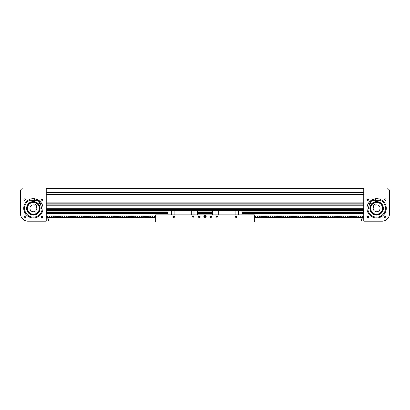 <?xml version="1.0" encoding="UTF-8"?>
<svg xmlns="http://www.w3.org/2000/svg" width="410" height="410" viewBox="0 0 410 410"><rect width="100%" height="100%" fill="white"/><g stroke="black" fill="none" stroke-linecap="round" stroke-linejoin="round"><path stroke-width="0.61" d="M168.059 212.154L46.781 212.154L46.781 209.397L363.757 209.397L363.219 209.397L363.219 212.154L241.941 212.154M46.243 187.944L363.757 187.944L363.757 221.195L381.992 221.195A7.508 7.508 0 0 0 389.5 213.687L389.5 190.091L387.353 187.944L46.243 187.944L363.757 187.944L46.243 187.944L363.757 187.944L46.243 187.944L46.243 221.195L28.008 221.195A7.508 7.508 0 0 1 20.5 213.687L20.5 190.091L22.647 187.944L46.243 187.944M46.243 192.439L363.757 192.439L46.243 192.439M46.243 194.176L363.757 194.176L46.243 194.176M46.243 203.165L363.757 203.165L46.243 203.165M46.243 204.903L363.757 204.903L46.243 204.903M386.102 217.049A0.753 0.753 0 0 0 385.349 216.296A0.753 0.753 0 0 0 384.601 217.049A0.753 0.753 0 0 0 385.349 217.797A0.753 0.753 0 0 0 386.102 217.049M386.102 199.603A0.753 0.753 0 0 0 385.349 198.85A0.753 0.753 0 0 0 384.601 199.603A0.753 0.753 0 0 0 385.349 200.352A0.753 0.753 0 0 0 386.102 199.603M368.657 217.049A0.753 0.753 0 0 0 367.903 216.296A0.753 0.753 0 0 0 367.155 217.049A0.753 0.753 0 0 0 367.903 217.797A0.753 0.753 0 0 0 368.657 217.049C368.154 216.08 367.657 216.08 367.155 217.049C367.657 218.023 368.154 218.023 368.657 217.049C368.154 218.023 367.657 218.023 367.155 217.049M367.79 216.306L368.134 216.331M367.606 198.917L367.155 199.603A0.753 0.753 0 0 0 367.903 200.352A0.753 0.753 0 0 0 368.657 199.603A0.753 0.753 0 0 0 367.903 198.85A0.753 0.753 0 0 0 367.155 199.603L368.206 198.917M368.067 198.87L367.744 198.87M368.503 200.054L368.021 200.346M367.903 200.352L367.57 200.275M367.473 200.213L368.616 199.849M367.309 200.054L367.155 199.603M386.281 208.326A9.655 9.655 0 0 0 376.626 198.671A9.655 9.655 0 0 0 366.976 208.326A9.655 9.655 0 0 0 376.626 217.982A9.655 9.655 0 0 0 386.281 208.326M372.003 199.849L375.191 198.778C373.254 199.157 371.665 199.875 370.43 200.926M367.17 199.747L367.283 200.024M373.92 210.438A3.434 3.434 0 0 0 378.737 211.032A3.434 3.434 0 0 0 375.468 205.092L374.924 204.4L373.233 205.723L373.776 206.414A3.434 3.434 0 0 0 373.92 210.438M375.77 214.163A5.899 5.899 0 0 0 381.279 204.698A5.899 5.899 0 0 0 372.997 203.673A5.899 5.899 0 0 0 371.978 211.955A5.899 5.899 0 0 0 380.255 212.974A5.899 5.899 0 0 0 381.279 204.698A5.899 5.899 0 0 1 382.463 209.187A5.899 5.899 0 0 0 371.624 205.2M370.794 207.465A5.899 5.899 0 0 1 377.487 202.489A5.899 5.899 0 0 0 371.978 211.955M383.314 209.31A6.76 6.76 0 0 1 375.642 215.009A6.76 6.76 0 0 1 369.943 207.342A6.76 6.76 0 0 1 377.615 201.638A6.76 6.76 0 0 1 383.314 209.31L383.124 210.186M367.857 208.997A8.794 8.794 0 0 0 385.328 209.607A8.794 8.794 0 0 0 380.654 200.505M367.519 205.133A9.655 9.655 0 0 1 377.226 198.691A10.03 10.03 0 0 0 373.582 199.245L373.689 200.946A8.4 8.4 0 0 1 379.978 200.905L380.475 200.572A0.4 0.4 0 0 1 380.89 200.551A8.866 8.866 0 0 1 381.531 215.711A8.866 8.866 0 0 1 367.811 209.233A0.4 0.4 0 0 1 367.985 208.859L368.487 208.526A8.4 8.4 0 0 1 370.973 202.75L369.446 201.992A10.03 10.03 0 0 0 367.519 205.133A9.655 9.655 0 0 1 377.226 198.691M375.611 199.588A8.794 8.794 0 0 0 374.868 199.706M373.633 200.054A8.794 8.794 0 0 0 370.174 202.35M369.369 203.355A8.794 8.794 0 0 0 368.974 203.995M376.534 215.081L374.771 214.825M378.953 214.671L378.281 214.876M381.336 213.174L382.299 212.001M376.723 201.566L378.486 201.828M380.142 202.555L380.418 202.73M383.186 206.686L382.535 205.041M375.555 199.445A0.374 0.374 0 0 1 375.447 199.962A0.374 0.374 0 0 1 374.93 199.86A0.374 0.374 0 0 1 375.032 199.337A0.374 0.374 0 0 1 375.555 199.445M369.487 203.468A0.374 0.374 0 0 1 369.379 203.99A0.374 0.374 0 0 1 368.862 203.883A0.374 0.374 0 0 1 368.964 203.365A0.374 0.374 0 0 1 369.487 203.468M23.898 217.049A0.753 0.753 0 0 1 24.651 216.296A0.753 0.753 0 0 1 25.399 217.049A0.753 0.753 0 0 1 24.651 217.797A0.753 0.753 0 0 1 23.898 217.049M23.898 199.603A0.753 0.753 0 0 1 24.651 198.85A0.753 0.753 0 0 1 25.399 199.603A0.753 0.753 0 0 1 24.651 200.352A0.753 0.753 0 0 1 23.898 199.603M41.477 216.618L42.584 216.48L42.312 216.864A0.256 0.256 0 0 1 42.081 217.013L41.825 217.013A0.256 0.256 0 0 1 41.594 216.864L41.477 216.618M41.384 216.798L41.343 217.049A0.753 0.753 0 0 1 42.097 216.296A0.753 0.753 0 0 1 42.845 217.049L42.527 216.434M42.43 216.377L41.866 216.331M41.364 199.439L41.482 199.168M41.569 199.065L42.83 199.439M42.527 200.213L42.845 199.603A0.753 0.753 0 0 1 42.097 200.352A0.753 0.753 0 0 1 41.343 199.603A0.753 0.753 0 0 1 42.097 198.85A0.753 0.753 0 0 1 42.845 199.603L42.778 199.296M42.512 198.978L41.349 199.521M41.497 200.054L42.43 200.275M41.364 217.208L41.482 217.479M41.569 217.587L42.256 217.782M42.394 217.736L42.83 217.208M23.718 208.326A9.655 9.655 0 0 1 33.374 198.671A9.655 9.655 0 0 1 43.024 208.326A9.655 9.655 0 0 1 33.374 217.982A9.655 9.655 0 0 1 23.718 208.326M37.997 199.849L34.835 198.783M34.809 198.778C36.746 199.157 38.335 199.875 39.57 200.926M42.845 217.049A0.753 0.753 0 0 1 42.097 217.797A0.753 0.753 0 0 1 41.343 217.049C41.846 218.023 42.343 218.023 42.845 217.049M42.845 199.603C42.343 200.572 41.846 200.572 41.343 199.603L41.384 199.849M36.08 210.438A3.434 3.434 0 0 1 31.262 211.032A3.434 3.434 0 0 1 34.532 205.092L35.075 204.4L36.767 205.723L36.224 206.414A3.434 3.434 0 0 1 36.08 210.438M36.5 213.328A5.899 5.899 0 0 0 38.376 205.2A5.899 5.899 0 0 0 28.72 204.698A5.899 5.899 0 0 1 37.002 203.673A5.899 5.899 0 0 1 38.022 211.955A5.899 5.899 0 0 1 29.745 212.974A5.899 5.899 0 0 1 28.72 204.698A5.899 5.899 0 0 0 34.23 214.163M38.022 211.955A5.899 5.899 0 0 0 39.206 207.465M29.064 203.119L29.792 202.596A6.76 6.76 0 0 1 39.104 204.744A6.76 6.76 0 0 1 36.951 214.056A6.76 6.76 0 0 1 27.639 211.909A6.76 6.76 0 0 1 29.792 202.596L30.581 202.171M29.346 200.505A8.794 8.794 0 0 0 25.912 212.985A8.794 8.794 0 0 0 42.143 208.997M41.026 203.995A8.794 8.794 0 0 0 40.631 203.355M39.826 202.35A8.794 8.794 0 0 0 36.367 200.054M35.132 199.706A8.794 8.794 0 0 0 34.389 199.588M42.481 205.133A10.03 10.03 0 0 0 40.554 201.992L39.027 202.75A8.4 8.4 0 0 1 41.512 208.526L42.015 208.859A0.4 0.4 0 0 1 42.189 209.233A8.866 8.866 0 0 1 28.469 215.711A8.866 8.866 0 0 1 29.11 200.551A0.4 0.4 0 0 1 29.525 200.572L30.022 200.905A8.4 8.4 0 0 1 36.311 200.946L36.418 199.245A10.03 10.03 0 0 0 32.774 198.691A9.655 9.655 0 0 1 41.559 203.211M37.679 213.533L36.167 214.481M39.683 210.745L39.56 211.042M40.098 208.982L40.042 207.24M38.581 204.021L39.524 205.533M35.747 201.997L36.541 202.355M36.7 202.443L37.248 202.791M32.246 201.664L34.03 201.597M30.509 214.445L29.438 213.82M28.152 212.621L27.834 212.195M27.736 212.057L27.547 211.755M27.465 211.606L27.219 211.119M26.706 209.448L26.629 208.741M26.619 208.562L26.645 207.665M27.183 205.605L27.403 205.154M27.66 204.718L27.875 204.395M35.07 199.86A0.374 0.374 0 0 1 34.553 199.962A0.374 0.374 0 0 1 34.445 199.445A0.374 0.374 0 0 1 34.968 199.337A0.374 0.374 0 0 1 35.07 199.86M41.138 203.883A0.374 0.374 0 0 1 40.621 203.99A0.374 0.374 0 0 1 40.513 203.468A0.374 0.374 0 0 1 41.036 203.365A0.374 0.374 0 0 1 41.138 203.883M46.243 220.949L48.39 220.949L48.39 218.868L46.243 218.868M363.757 218.868L361.61 218.868L361.61 220.949L363.757 220.949M212.682 212.154L197.318 212.154M241.941 212.221L363.219 212.221L363.219 213.794L241.941 213.794L363.219 213.794M167.413 213.185L46.781 213.185L46.781 212.221L168.059 212.221M197.318 212.221L212.682 212.221M46.781 213.794L168.059 213.794L46.781 213.794L46.781 213.287L167.413 213.287M197.318 213.794L212.682 213.794L197.318 213.794M363.219 213.707L241.941 213.707M212.682 213.707L197.318 213.707M168.059 213.707L46.781 213.707M197.963 213.287L212.037 213.287M242.587 213.287L363.219 213.287M363.219 213.185L242.587 213.185M212.037 213.185L197.963 213.185M206.179 216.48A1.179 1.179 0 0 0 205 215.296A1.179 1.179 0 0 0 203.821 216.48A1.179 1.179 0 0 0 205 217.659A1.179 1.179 0 0 0 206.179 216.48M199.655 217.197L199.849 216.69A0.753 0.753 0 0 0 199.101 215.942A0.753 0.753 0 0 0 198.348 216.69A0.753 0.753 0 0 0 199.101 217.443A0.753 0.753 0 0 0 199.849 216.69L199.819 216.47M199.419 217.372L199.849 216.69C199.66 215.952 199.229 215.773 198.563 216.167M210.458 217.3L210.151 216.69A0.753 0.753 0 0 0 210.899 217.443A0.753 0.753 0 0 0 211.652 216.69A0.753 0.753 0 0 0 210.899 215.942A0.753 0.753 0 0 0 210.151 216.69L210.514 216.049M210.822 215.947L211.258 216.029M236.857 216.69A0.753 0.753 0 0 0 236.109 215.942A0.753 0.753 0 0 0 235.355 216.69A0.753 0.753 0 0 0 236.109 217.443A0.753 0.753 0 0 0 236.857 216.69M217.336 216.69A0.538 0.538 0 0 0 216.798 216.157A0.538 0.538 0 0 0 216.265 216.69A0.538 0.538 0 0 0 216.798 217.228A0.538 0.538 0 0 0 217.336 216.69M210.161 216.834L210.853 215.942M174.645 216.69A0.753 0.753 0 0 0 173.891 215.942A0.753 0.753 0 0 0 173.143 216.69A0.753 0.753 0 0 0 173.891 217.443A0.753 0.753 0 0 0 174.645 216.69L174.107 216.69L174.107 217.413M193.735 216.69A0.538 0.538 0 0 0 193.202 216.157A0.538 0.538 0 0 0 192.664 216.69A0.538 0.538 0 0 0 193.202 217.228A0.538 0.538 0 0 0 193.735 216.69M199.849 216.69L199.147 215.942M254.343 214.871L155.656 214.871L155.656 222.056L254.343 222.056L254.343 214.835L244.688 214.871M198.563 217.218L199.065 217.443M211.437 217.218L210.581 217.372M212.037 212.836L212.037 213.302M242.587 212.99L242.587 213.507L242.587 212.99M236.785 217.018A0.559 0.559 0 0 1 236.703 216.234M217.192 217.059A0.559 0.559 0 0 1 217.059 216.224M238.574 214.871L238.574 210.791L241.941 210.791L241.941 210.366L235.893 210.366L235.893 214.871M238.681 214.871L238.681 210.791M216.049 214.871L215.942 210.684L212.682 210.791L212.682 214.871M215.942 214.871L215.942 210.791M241.941 210.791L241.941 214.871M235.893 210.366L212.682 210.366L212.682 210.791M218.73 210.366L218.73 214.871M235.893 215.973L235.893 217.413M235.893 216.798L235.366 216.798M235.893 216.69L235.355 216.69M238.574 210.791L216.049 210.791M235.893 217.336L236.493 217.336M167.413 212.99L167.413 213.507L167.413 212.99M197.963 212.836L197.963 213.149M192.941 216.224A0.559 0.559 0 0 1 192.808 217.059M173.297 216.234A0.559 0.559 0 0 1 173.215 217.018M193.95 214.871L193.95 210.791L197.318 210.791L197.318 210.366L191.27 210.366L191.27 214.871M194.058 214.871L194.058 210.791M171.426 214.871L171.318 210.684L168.059 210.791L168.059 214.871M171.318 214.871L171.318 210.791M197.318 210.791L197.318 214.871M191.27 210.366L168.059 210.366L168.059 210.791M174.107 210.366L174.107 214.871M174.107 215.973L174.107 216.69M174.634 216.798L174.107 216.798M174.107 217.336L173.507 217.336M193.95 210.791L171.426 210.791M204.851 216.48L205.149 216.48L204.851 216.48M205.538 216.48A0.538 0.538 0 0 0 205 215.942A0.538 0.538 0 0 0 204.462 216.48A0.538 0.538 0 0 0 205 217.013A0.538 0.538 0 0 0 205.538 216.48M205.174 216.48L204.826 216.48L205.174 216.48M205.866 216.495L205.451 215.737L205.866 216.495L205.451 215.737L204.585 215.716L204.134 216.459L204.549 217.218L205.415 217.238L205.866 216.495L205.364 217.141L204.61 217.126L204.247 216.465L204.636 215.819L205.389 215.829L205.753 216.49L205.364 217.141L204.61 217.126L204.247 216.465L204.636 215.819L205.389 215.829L205.753 216.49L205.364 217.141L204.61 217.126L204.247 216.465L204.636 215.819L205.389 215.829L205.753 216.49L205.369 215.865L204.651 215.855L204.288 216.465L204.631 217.09L205.348 217.105L205.712 216.49M205.369 215.865L204.585 215.716L204.134 216.459L204.549 217.218L205.348 217.105M205.451 215.737L204.651 215.855M204.585 215.716L204.288 216.465M204.134 216.459L204.631 217.09M204.549 217.218L205.415 217.238M155.656 214.871L165.312 214.871M155.656 217.08L155.528 217.013A0.256 0.256 0 0 1 155.298 216.864L155.031 216.48L154.134 216.48L153.873 216.864A0.256 0.256 0 0 1 153.637 217.013L153.386 217.013A0.256 0.256 0 0 1 153.15 216.864L152.889 216.48L151.992 216.48L151.726 216.864A0.256 0.256 0 0 1 151.495 217.013L151.239 217.013A0.256 0.256 0 0 1 151.008 216.864L150.742 216.48L149.845 216.48L149.583 216.864A0.256 0.256 0 0 1 149.348 217.013L149.091 217.013A0.256 0.256 0 0 1 148.861 216.864L148.599 216.48L147.697 216.48L147.436 216.864A0.256 0.256 0 0 1 147.205 217.013L146.949 217.013A0.256 0.256 0 0 1 146.713 216.864L146.452 216.48L145.555 216.48L145.289 216.864A0.256 0.256 0 0 1 145.058 217.013L144.802 217.013A0.256 0.256 0 0 1 144.571 216.864L144.305 216.48L143.408 216.48L143.146 216.864A0.256 0.256 0 0 1 142.911 217.013L142.66 217.013A0.256 0.256 0 0 1 142.424 216.864L142.162 216.48L141.26 216.48L140.999 216.864A0.256 0.256 0 0 1 140.768 217.013L140.512 217.013A0.256 0.256 0 0 1 140.281 216.864L140.015 216.48L139.118 216.48L138.857 216.864A0.256 0.256 0 0 1 138.621 217.013L138.365 217.013A0.256 0.256 0 0 1 138.134 216.864L137.873 216.48L136.971 216.48L136.709 216.864A0.256 0.256 0 0 1 136.474 217.013L136.222 217.013A0.256 0.256 0 0 1 135.987 216.864L135.725 216.48L134.828 216.48L134.562 216.864A0.256 0.256 0 0 1 134.331 217.013L134.075 217.013A0.256 0.256 0 0 1 133.845 216.864L133.578 216.48L132.681 216.48L132.42 216.864A0.256 0.256 0 0 1 132.184 217.013L131.933 217.013A0.256 0.256 0 0 1 131.697 216.864L131.436 216.48L130.534 216.48L130.272 216.864A0.256 0.256 0 0 1 130.042 217.013L129.785 217.013A0.256 0.256 0 0 1 129.55 216.864L129.288 216.48L128.392 216.48L128.13 216.864A0.256 0.256 0 0 1 127.894 217.013L127.638 217.013A0.256 0.256 0 0 1 127.407 216.864L127.146 216.48L126.244 216.48L125.983 216.864A0.256 0.256 0 0 1 125.747 217.013L125.496 217.013A0.256 0.256 0 0 1 125.26 216.864L124.999 216.48L124.102 216.48L123.835 216.864A0.256 0.256 0 0 1 123.605 217.013L123.348 217.013A0.256 0.256 0 0 1 123.118 216.864L122.851 216.48L121.954 216.48L121.693 216.864A0.256 0.256 0 0 1 121.457 217.013L121.206 217.013A0.256 0.256 0 0 1 120.97 216.864L120.709 216.48L119.807 216.48L119.546 216.864A0.256 0.256 0 0 1 119.315 217.013L119.059 217.013A0.256 0.256 0 0 1 118.823 216.864L118.562 216.48L117.665 216.48L117.403 216.864A0.256 0.256 0 0 1 117.168 217.013L116.911 217.013A0.256 0.256 0 0 1 116.681 216.864L116.419 216.48L115.517 216.48L115.256 216.864A0.256 0.256 0 0 1 115.02 217.013L114.769 217.013A0.256 0.256 0 0 1 114.533 216.864L114.272 216.48L113.375 216.48L113.109 216.864A0.256 0.256 0 0 1 112.878 217.013L112.622 217.013A0.256 0.256 0 0 1 112.391 216.864L112.125 216.48L111.228 216.48L110.966 216.864A0.256 0.256 0 0 1 110.731 217.013L110.48 217.013A0.256 0.256 0 0 1 110.244 216.864L109.982 216.48L109.08 216.48L108.819 216.864A0.256 0.256 0 0 1 108.588 217.013L108.332 217.013A0.256 0.256 0 0 1 108.096 216.864L107.835 216.48L106.938 216.48L106.677 216.864A0.256 0.256 0 0 1 106.441 217.013L106.185 217.013A0.256 0.256 0 0 1 105.954 216.864L105.693 216.48L104.791 216.48L104.529 216.864A0.256 0.256 0 0 1 104.294 217.013L104.043 217.013A0.256 0.256 0 0 1 103.807 216.864L103.545 216.48L102.649 216.48L102.382 216.864A0.256 0.256 0 0 1 102.151 217.013L101.895 217.013A0.256 0.256 0 0 1 101.665 216.864L101.398 216.48L100.501 216.48L100.24 216.864A0.256 0.256 0 0 1 100.004 217.013L99.753 217.013A0.256 0.256 0 0 1 99.517 216.864L99.256 216.48L98.354 216.48L98.093 216.864A0.256 0.256 0 0 1 97.862 217.013L97.606 217.013A0.256 0.256 0 0 1 97.37 216.864L97.108 216.48L96.212 216.48L95.95 216.864A0.256 0.256 0 0 1 95.714 217.013L95.458 217.013A0.256 0.256 0 0 1 95.228 216.864L94.966 216.48L94.064 216.48L93.803 216.864A0.256 0.256 0 0 1 93.567 217.013L93.316 217.013A0.256 0.256 0 0 1 93.08 216.864L92.819 216.48L91.922 216.48L91.655 216.864A0.256 0.256 0 0 1 91.425 217.013L91.169 217.013A0.256 0.256 0 0 1 90.938 216.864L90.671 216.48L89.775 216.48L89.513 216.864A0.256 0.256 0 0 1 89.277 217.013L89.026 217.013A0.256 0.256 0 0 1 88.791 216.864L88.529 216.48L87.627 216.48L87.366 216.864A0.256 0.256 0 0 1 87.135 217.013L86.879 217.013A0.256 0.256 0 0 1 86.643 216.864L86.382 216.48L85.485 216.48L85.218 216.864A0.256 0.256 0 0 1 84.988 217.013L84.732 217.013A0.256 0.256 0 0 1 84.501 216.864L84.24 216.48L83.338 216.48L83.076 216.864A0.256 0.256 0 0 1 82.84 217.013L82.589 217.013A0.256 0.256 0 0 1 82.354 216.864L82.092 216.48L81.195 216.48L80.929 216.864A0.256 0.256 0 0 1 80.698 217.013L80.442 217.013A0.256 0.256 0 0 1 80.211 216.864L79.945 216.48L79.048 216.48L78.787 216.864A0.256 0.256 0 0 1 78.551 217.013L78.295 217.013A0.256 0.256 0 0 1 78.064 216.864L77.803 216.48L76.901 216.48L76.639 216.864A0.256 0.256 0 0 1 76.409 217.013L76.152 217.013A0.256 0.256 0 0 1 75.917 216.864L75.655 216.48L74.758 216.48L74.492 216.864A0.256 0.256 0 0 1 74.261 217.013L74.005 217.013A0.256 0.256 0 0 1 73.774 216.864L73.508 216.48L72.611 216.48L72.35 216.864A0.256 0.256 0 0 1 72.114 217.013L71.863 217.013A0.256 0.256 0 0 1 71.627 216.864L71.366 216.48L70.469 216.48L70.202 216.864A0.256 0.256 0 0 1 69.972 217.013L69.715 217.013A0.256 0.256 0 0 1 69.485 216.864L69.218 216.48L68.321 216.48L68.06 216.864A0.256 0.256 0 0 1 67.824 217.013L67.568 217.013A0.256 0.256 0 0 1 67.337 216.864L67.076 216.48L66.174 216.48L65.913 216.864A0.256 0.256 0 0 1 65.682 217.013L65.426 217.013A0.256 0.256 0 0 1 65.19 216.864L64.929 216.48L64.032 216.48L63.765 216.864A0.256 0.256 0 0 1 63.535 217.013L63.278 217.013A0.256 0.256 0 0 1 63.048 216.864L62.781 216.48L61.884 216.48L61.623 216.864A0.256 0.256 0 0 1 61.387 217.013L61.136 217.013A0.256 0.256 0 0 1 60.9 216.864L60.639 216.48L59.742 216.48L59.476 216.864A0.256 0.256 0 0 1 59.245 217.013L58.989 217.013A0.256 0.256 0 0 1 58.758 216.864L58.492 216.48L57.595 216.48L57.333 216.864A0.256 0.256 0 0 1 57.098 217.013L56.841 217.013A0.256 0.256 0 0 1 56.611 216.864L56.349 216.48L55.447 216.48L55.186 216.864A0.256 0.256 0 0 1 54.955 217.013L54.699 217.013A0.256 0.256 0 0 1 54.463 216.864L54.202 216.48L53.305 216.48L53.039 216.864A0.256 0.256 0 0 1 52.808 217.013L52.552 217.013A0.256 0.256 0 0 1 52.321 216.864L52.055 216.48L51.158 216.48L50.896 216.864A0.256 0.256 0 0 1 50.661 217.013L50.409 217.013A0.256 0.256 0 0 1 50.174 216.864L49.912 216.48L49.01 216.48L48.749 216.864A0.256 0.256 0 0 1 48.518 217.013L48.262 217.013A0.256 0.256 0 0 1 48.031 216.864L47.765 216.48L46.868 216.48L46.607 216.864A0.256 0.256 0 0 1 46.371 217.013L46.243 217.08M155.656 217.443L46.243 217.443M42.732 217.443L41.456 217.443M254.343 217.443L363.757 217.443M367.268 217.443L368.544 217.443M367.416 216.48L367.688 216.864A0.256 0.256 0 0 0 367.919 217.013L368.175 217.013A0.256 0.256 0 0 0 368.405 216.864L368.523 216.618M254.343 217.08L254.472 217.013A0.256 0.256 0 0 0 254.702 216.864L254.969 216.48L255.866 216.48L256.127 216.864A0.256 0.256 0 0 0 256.363 217.013L256.614 217.013A0.256 0.256 0 0 0 256.85 216.864L257.111 216.48L258.008 216.48L258.274 216.864A0.256 0.256 0 0 0 258.505 217.013L258.761 217.013A0.256 0.256 0 0 0 258.992 216.864L259.258 216.48L260.155 216.48L260.417 216.864A0.256 0.256 0 0 0 260.652 217.013L260.909 217.013A0.256 0.256 0 0 0 261.139 216.864L261.401 216.48L262.303 216.48L262.564 216.864A0.256 0.256 0 0 0 262.795 217.013L263.051 217.013A0.256 0.256 0 0 0 263.287 216.864L263.548 216.48L264.445 216.48L264.711 216.864A0.256 0.256 0 0 0 264.942 217.013L265.198 217.013A0.256 0.256 0 0 0 265.429 216.864L265.695 216.48L266.592 216.48L266.854 216.864A0.256 0.256 0 0 0 267.089 217.013L267.34 217.013A0.256 0.256 0 0 0 267.576 216.864L267.838 216.48L268.74 216.48L269.001 216.864A0.256 0.256 0 0 0 269.232 217.013L269.488 217.013A0.256 0.256 0 0 0 269.718 216.864L269.985 216.48L270.882 216.48L271.143 216.864A0.256 0.256 0 0 0 271.379 217.013L271.635 217.013A0.256 0.256 0 0 0 271.866 216.864L272.127 216.48L273.029 216.48L273.291 216.864A0.256 0.256 0 0 0 273.526 217.013L273.777 217.013A0.256 0.256 0 0 0 274.013 216.864L274.275 216.48L275.171 216.48L275.438 216.864A0.256 0.256 0 0 0 275.669 217.013L275.925 217.013A0.256 0.256 0 0 0 276.156 216.864L276.422 216.48L277.319 216.48L277.58 216.864A0.256 0.256 0 0 0 277.816 217.013L278.067 217.013A0.256 0.256 0 0 0 278.303 216.864L278.564 216.48L279.466 216.48L279.728 216.864A0.256 0.256 0 0 0 279.958 217.013L280.214 217.013A0.256 0.256 0 0 0 280.45 216.864L280.712 216.48L281.608 216.48L281.87 216.864A0.256 0.256 0 0 0 282.106 217.013L282.362 217.013A0.256 0.256 0 0 0 282.592 216.864L282.854 216.48L283.756 216.48L284.017 216.864A0.256 0.256 0 0 0 284.253 217.013L284.504 217.013A0.256 0.256 0 0 0 284.74 216.864L285.001 216.48L285.898 216.48L286.165 216.864A0.256 0.256 0 0 0 286.395 217.013L286.651 217.013A0.256 0.256 0 0 0 286.882 216.864L287.149 216.48L288.045 216.48L288.307 216.864A0.256 0.256 0 0 0 288.543 217.013L288.794 217.013A0.256 0.256 0 0 0 289.029 216.864L289.291 216.48L290.193 216.48L290.454 216.864A0.256 0.256 0 0 0 290.685 217.013L290.941 217.013A0.256 0.256 0 0 0 291.177 216.864L291.438 216.48L292.335 216.48L292.596 216.864A0.256 0.256 0 0 0 292.832 217.013L293.088 217.013A0.256 0.256 0 0 0 293.319 216.864L293.58 216.48L294.482 216.48L294.744 216.864A0.256 0.256 0 0 0 294.98 217.013L295.231 217.013A0.256 0.256 0 0 0 295.466 216.864L295.728 216.48L296.625 216.48L296.891 216.864A0.256 0.256 0 0 0 297.122 217.013L297.378 217.013A0.256 0.256 0 0 0 297.609 216.864L297.875 216.48L298.772 216.48L299.034 216.864A0.256 0.256 0 0 0 299.269 217.013L299.52 217.013A0.256 0.256 0 0 0 299.756 216.864L300.017 216.48L300.919 216.48L301.181 216.864A0.256 0.256 0 0 0 301.411 217.013L301.668 217.013A0.256 0.256 0 0 0 301.904 216.864L302.165 216.48L303.062 216.48L303.323 216.864A0.256 0.256 0 0 0 303.559 217.013L303.815 217.013A0.256 0.256 0 0 0 304.046 216.864L304.307 216.48L305.209 216.48L305.47 216.864A0.256 0.256 0 0 0 305.706 217.013L305.957 217.013A0.256 0.256 0 0 0 306.193 216.864L306.454 216.48L307.351 216.48L307.618 216.864A0.256 0.256 0 0 0 307.848 217.013L308.105 217.013A0.256 0.256 0 0 0 308.335 216.864L308.602 216.48L309.499 216.48L309.76 216.864A0.256 0.256 0 0 0 309.996 217.013L310.247 217.013A0.256 0.256 0 0 0 310.483 216.864L310.744 216.48L311.646 216.48L311.907 216.864A0.256 0.256 0 0 0 312.138 217.013L312.394 217.013A0.256 0.256 0 0 0 312.63 216.864L312.891 216.48L313.788 216.48L314.05 216.864A0.256 0.256 0 0 0 314.285 217.013L314.542 217.013A0.256 0.256 0 0 0 314.772 216.864L315.034 216.48L315.936 216.48L316.197 216.864A0.256 0.256 0 0 0 316.433 217.013L316.684 217.013A0.256 0.256 0 0 0 316.92 216.864L317.181 216.48L318.078 216.48L318.344 216.864A0.256 0.256 0 0 0 318.575 217.013L318.831 217.013A0.256 0.256 0 0 0 319.062 216.864L319.329 216.48L320.225 216.48L320.487 216.864A0.256 0.256 0 0 0 320.722 217.013L320.974 217.013A0.256 0.256 0 0 0 321.209 216.864L321.471 216.48L322.373 216.48L322.634 216.864A0.256 0.256 0 0 0 322.865 217.013L323.121 217.013A0.256 0.256 0 0 0 323.357 216.864L323.618 216.48L324.515 216.48L324.781 216.864A0.256 0.256 0 0 0 325.012 217.013L325.268 217.013A0.256 0.256 0 0 0 325.499 216.864L325.76 216.48L326.662 216.48L326.924 216.864A0.256 0.256 0 0 0 327.159 217.013L327.411 217.013A0.256 0.256 0 0 0 327.646 216.864L327.908 216.48L328.805 216.48L329.071 216.864A0.256 0.256 0 0 0 329.302 217.013L329.558 217.013A0.256 0.256 0 0 0 329.789 216.864L330.055 216.48L330.952 216.48L331.213 216.864A0.256 0.256 0 0 0 331.449 217.013L331.705 217.013A0.256 0.256 0 0 0 331.936 216.864L332.197 216.48L333.099 216.48L333.361 216.864A0.256 0.256 0 0 0 333.591 217.013L333.848 217.013A0.256 0.256 0 0 0 334.083 216.864L334.345 216.48L335.242 216.48L335.508 216.864A0.256 0.256 0 0 0 335.739 217.013L335.995 217.013A0.256 0.256 0 0 0 336.226 216.864L336.492 216.48L337.389 216.48L337.65 216.864A0.256 0.256 0 0 0 337.886 217.013L338.137 217.013A0.256 0.256 0 0 0 338.373 216.864L338.634 216.48L339.531 216.48L339.798 216.864A0.256 0.256 0 0 0 340.028 217.013L340.285 217.013A0.256 0.256 0 0 0 340.515 216.864L340.782 216.48L341.679 216.48L341.94 216.864A0.256 0.256 0 0 0 342.176 217.013L342.432 217.013A0.256 0.256 0 0 0 342.663 216.864L342.924 216.48L343.826 216.48L344.087 216.864A0.256 0.256 0 0 0 344.318 217.013L344.574 217.013A0.256 0.256 0 0 0 344.81 216.864L345.071 216.48L345.968 216.48L346.235 216.864A0.256 0.256 0 0 0 346.465 217.013L346.722 217.013A0.256 0.256 0 0 0 346.952 216.864L347.219 216.48L348.116 216.48L348.377 216.864A0.256 0.256 0 0 0 348.613 217.013L348.864 217.013A0.256 0.256 0 0 0 349.1 216.864L349.361 216.48L350.258 216.48L350.524 216.864A0.256 0.256 0 0 0 350.755 217.013L351.011 217.013A0.256 0.256 0 0 0 351.242 216.864L351.508 216.48L352.405 216.48L352.667 216.864A0.256 0.256 0 0 0 352.902 217.013L353.159 217.013A0.256 0.256 0 0 0 353.389 216.864L353.651 216.48L354.553 216.48L354.814 216.864A0.256 0.256 0 0 0 355.045 217.013L355.301 217.013A0.256 0.256 0 0 0 355.537 216.864L355.798 216.48L356.695 216.48L356.961 216.864A0.256 0.256 0 0 0 357.192 217.013L357.448 217.013A0.256 0.256 0 0 0 357.679 216.864L357.945 216.48L358.842 216.48L359.104 216.864A0.256 0.256 0 0 0 359.339 217.013L359.59 217.013A0.256 0.256 0 0 0 359.826 216.864L360.088 216.48L360.99 216.48L361.251 216.864A0.256 0.256 0 0 0 361.482 217.013L361.738 217.013A0.256 0.256 0 0 0 361.968 216.864L362.235 216.48L363.132 216.48L363.393 216.864A0.256 0.256 0 0 0 363.629 217.013L363.757 217.08M46.243 188.59L363.757 188.59M46.243 192.116L363.757 192.116M46.243 194.499L363.757 194.499M46.243 202.842L363.757 202.842M46.243 205.225L363.757 205.225M46.243 208.757L363.757 208.757M382.679 209.218A6.114 6.114 0 0 1 375.734 214.374A6.114 6.114 0 0 1 370.578 207.434A6.114 6.114 0 0 1 377.518 202.279A6.114 6.114 0 0 1 382.679 209.218M370.153 207.373A6.545 6.545 0 0 0 375.673 214.799A6.545 6.545 0 0 0 383.099 209.279A6.545 6.545 0 0 0 377.579 201.853A6.545 6.545 0 0 0 370.153 207.373M379.752 203.324A5.899 5.899 0 0 1 382.463 209.187M373.592 199.388A9.44 9.44 0 0 0 369.574 202.053M368.826 203.816A9.01 9.01 0 0 1 369.149 203.304M369.974 202.253A9.01 9.01 0 0 1 373.618 199.834M374.909 199.48A9.01 9.01 0 0 1 375.509 199.383M30.248 203.324A5.899 5.899 0 0 0 27.537 209.187M40.426 202.053A9.44 9.44 0 0 0 36.408 199.388A9.44 9.44 0 0 1 40.426 202.053M30.13 203.14A6.114 6.114 0 0 1 38.555 205.087A6.114 6.114 0 0 1 36.613 213.513A6.114 6.114 0 0 1 28.187 211.565A6.114 6.114 0 0 1 30.13 203.14M36.838 213.876A6.545 6.545 0 0 0 38.919 204.856A6.545 6.545 0 0 0 29.904 202.776A6.545 6.545 0 0 0 27.824 211.791A6.545 6.545 0 0 0 36.838 213.876M34.491 199.383A9.01 9.01 0 0 1 35.091 199.48M36.382 199.834A9.01 9.01 0 0 1 40.026 202.253M40.851 203.304A9.01 9.01 0 0 1 41.174 203.816M363.219 212.062L241.941 212.062M212.682 212.062L197.318 212.062M168.059 212.062L46.781 212.062M46.781 212.8L167.413 212.8M197.963 212.8L212.037 212.8M242.587 212.8L363.219 212.8M363.219 212.693L242.587 212.693M212.037 212.693L197.963 212.693M167.413 212.693L46.781 212.693M363.219 211.955L241.941 211.955M212.682 211.955L197.318 211.955M168.059 211.955L46.781 211.955M46.781 211.114L168.059 211.114M197.318 211.114L212.682 211.114M241.941 211.114L363.219 211.114M363.219 211.006L241.941 211.006M212.682 211.006L197.318 211.006M168.059 211.006L46.781 211.006M46.781 210.407L168.059 210.407M197.318 210.407L212.682 210.407M241.941 210.407L363.219 210.407M363.219 210.299L46.781 210.299M212.682 212.4L212.113 212.4L212.037 213.507M241.941 212.4L242.51 212.4L242.587 213.507M168.059 212.4L167.49 212.4L167.413 213.507M197.318 212.4L197.886 212.4L197.963 213.507M212.113 213.579L212.682 213.579M241.941 213.579L242.51 213.579M167.49 213.579L168.059 213.579M197.318 213.579L197.886 213.579"/></g></svg>
